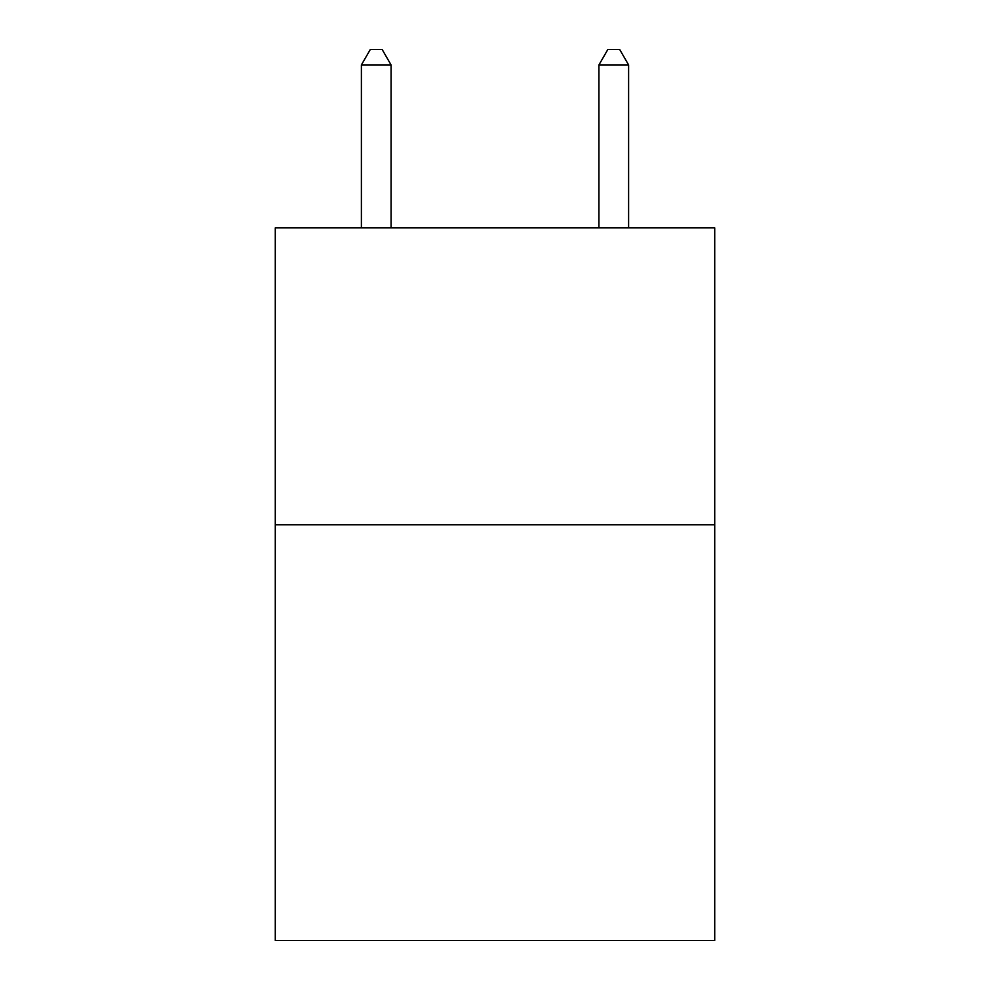 <?xml version="1.0" encoding="UTF-8"?>
<svg xmlns="http://www.w3.org/2000/svg" width="990" height="990" viewBox="0 0 990 990"><rect width="100%" height="100%" fill="white"/><g stroke="black" fill="none" stroke-linecap="round" stroke-linejoin="round"><path stroke-width="1.49" d="M714.718 524.811L714.718 940.5L275.282 940.5L275.282 227.886L714.718 227.886L714.718 524.811L275.282 524.811M391.075 227.886L391.075 64.944L361.387 64.944L361.387 227.886M361.387 64.944L370.297 49.5L382.165 49.5L391.075 64.944M628.613 227.886L628.613 64.944L598.925 64.944L598.925 227.886M598.925 64.944L607.835 49.5L619.703 49.5L628.613 64.944"/></g></svg>

